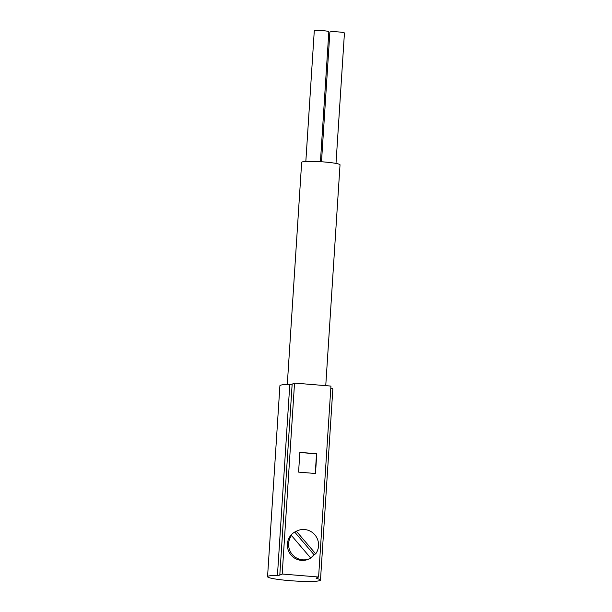 <?xml version="1.0" encoding="UTF-8"?>
<svg xmlns="http://www.w3.org/2000/svg" width="612" height="612" viewBox="0 0 612 612"><rect width="100%" height="100%" fill="white"/><g stroke="black" fill="none" stroke-linecap="round" stroke-linejoin="round"><path stroke-width="0.92" d="M318.6 577.017L330.947 386.08L294.54 383.081L292.154 384.152L279.806 575.096A6.633 0.643 3.7 0 1 277.45 575.326A26.515 2.555 -176.3 0 0 267.559 576.672A26.515 2.555 -176.3 0 0 293.859 580.941A26.515 2.555 -176.3 0 0 320.481 580.099A26.515 2.555 -176.3 0 0 316.97 578.577A6.633 0.643 3.7 0 1 316.09 578.202A6.633 0.643 3.7 0 1 316.205 578.095L318.6 577.017L282.193 574.025L279.806 575.096M267.559 576.672L279.906 385.736A26.515 2.555 -176.3 0 1 289.797 384.382A6.633 0.643 -176.3 0 0 292.154 384.152M320.481 580.099L332.829 389.156A26.515 2.555 -176.3 0 0 330.817 388.031M287.296 384.443L301.662 162.341A19.224 1.851 3.7 0 1 301.991 162.027A19.224 1.851 3.7 0 1 322.692 161.851A19.224 1.851 3.7 0 1 340.027 164.819L325.752 385.652M321.499 161.767L329.883 32.069A7.29 0.704 3.7 0 1 330.013 31.954A7.29 0.704 3.7 0 1 337.862 31.885A7.29 0.704 3.7 0 1 344.441 33.01L336.003 163.412M305.832 161.461L314.285 30.784A7.29 0.704 3.7 0 1 314.407 30.669A7.29 0.704 3.7 0 1 322.264 30.6A7.29 0.704 3.7 0 1 328.835 31.725L320.436 161.698M294.54 383.081L282.193 574.025M315.494 473.504L316.771 453.752L299.865 452.36L298.587 472.112L315.494 473.504M309.833 558.588L308.609 559.139A15.246 14.933 -114.2 0 1 290.264 536.066L291.488 535.515A15.246 14.933 65.8 0 0 310.774 558.121L291.488 535.515M310.674 557.999A15.246 14.933 65.8 0 0 314.446 554.396L315.677 553.845A15.246 14.933 65.8 0 0 296.384 531.239L295.16 531.79A15.246 14.933 -114.2 0 1 296.109 531.323L297.333 530.772M295.16 531.79A15.246 14.933 65.8 0 0 290.264 536.066M315.257 473.481L316.519 453.859L299.857 452.49M315.677 553.845L296.384 531.239M314.446 554.396L313.956 554.617L294.701 532.05M310.613 557.93A15.246 14.933 65.8 0 0 313.956 554.617M289.797 384.382L277.45 575.326M317.024 577.728L316.97 578.577"/></g></svg>
